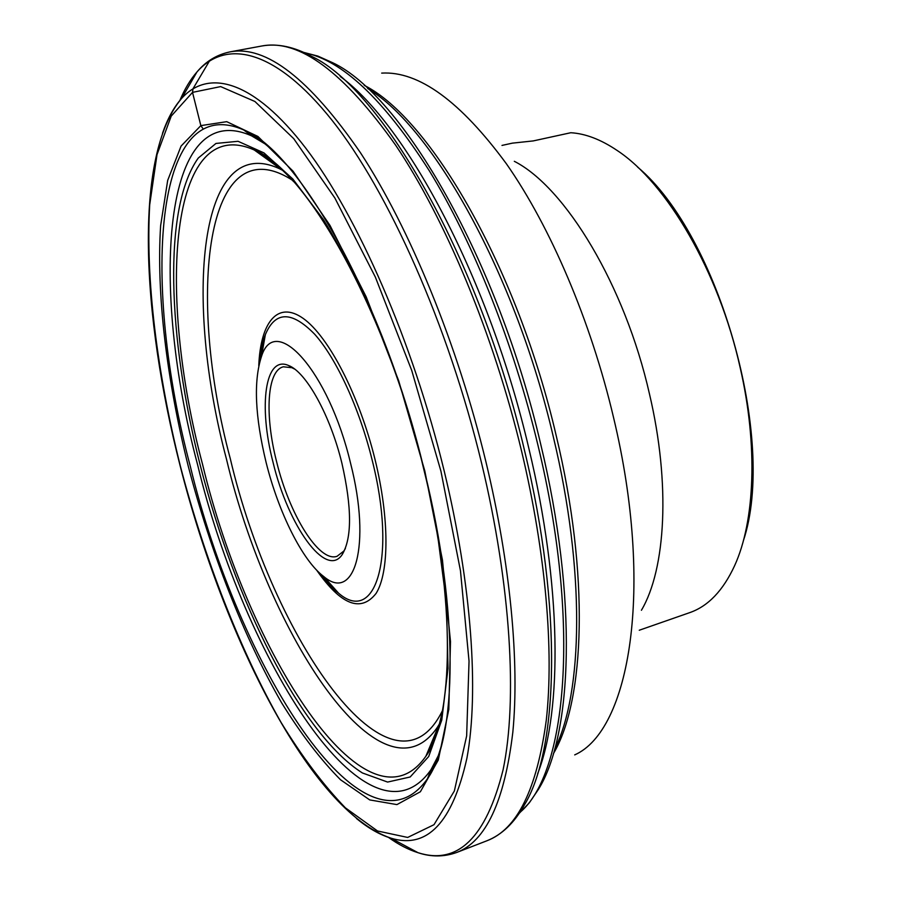 <?xml version="1.0" encoding="UTF-8"?>
<svg xmlns="http://www.w3.org/2000/svg" width="901" height="901" viewBox="0 0 901 901"><rect width="100%" height="100%" fill="white"/><g stroke="black" fill="none" stroke-linecap="round" stroke-linejoin="round"><path stroke-width="1.35" d="M350.579 463.305C371.595 545.432 354.532 602.904 323.752 576.539C302.398 560.647 278.465 512.264 266.088 462.359C254.994 416.408 253.451 381.134 261.459 356.537C274.985 312.208 328.651 370.728 350.579 463.305M341.896 463.204C330.329 415.372 306.058 371.865 288.579 365.513C264.928 354.859 258.339 406.126 273.071 462.438C288.083 525.486 325.88 578.949 342.132 554.689C352.066 538.224 351.987 507.736 341.896 463.204M438.539 755.218L431.038 769.623C368.734 858.687 244.306 659.645 197.544 464.499C150.332 287.903 161.561 95.743 251.616 135.871L265.547 144.205M340.218 76.472C406.542 124.586 489.513 279.772 528.808 448.225C561.74 584.749 562.506 710.878 537.638 773.756M501.992 145.421L512.365 143.146L533.246 140.916L570.784 132.729C585.402 133.585 600.832 139.486 617.084 150.422C666.875 183.106 718.897 271.787 740.194 367.754C758.124 445.601 754.925 521.33 734.63 565.648C723.086 590.628 708.096 606.294 689.648 612.657L639.26 630.238M743.381 540.735C777.101 440.127 719.043 235.048 637.593 167.068M345.387 548.518L343.788 551.108L337.053 556.3C319.022 562.731 289.435 514.696 276.607 461.717C264.567 414.978 266.955 370.48 283.398 366.797L291.856 367.698L288.579 365.513M294.582 369.061L291.856 367.698M211.318 59.32L209.471 60.998L193.005 88.726L192.521 92.375L200.844 125.622L203.029 128.73M259.882 361.278L265.356 334.631C275.301 310.946 291.721 310.8 314.618 334.17C336.321 358.373 359.33 407.995 372.079 459.758C397.093 558.079 375.289 625.069 338.551 593.162L319.911 573.34M258.778 365.648C260.513 322.119 277.688 300.348 303.119 318.357C328.46 336.129 359.296 395.28 375.019 459.442C389.502 518.278 389.3 572.338 376.111 593.387C360.873 612.793 341.062 605.067 316.69 570.198M442.459 710.607C392.217 813.062 272.519 638.64 230.273 458.609C186.473 295.596 205.09 124.192 292.284 180.144M439.497 723.796L437.492 727.13C382.024 809.143 268.385 635.588 226.489 459.183C184.029 299.819 198.074 131.141 279.389 168.678L282.846 170.469M293.67 181.664C279.693 166.347 266.561 155.794 254.285 150.005C168.712 111.78 157.191 294.413 202.511 464.173C247.46 651.885 366.752 841.05 425.903 756.187C433.325 744.823 438.978 728.954 442.853 708.58M382.576 337.492C363.745 292.566 344.002 253.226 323.324 219.484L292.848 179.017L263.993 152.911L238.067 141.299L215.97 143.439L198.288 158.024C162.676 207.771 167.834 337.898 200.045 464.544C234.609 600.043 300.45 733.786 362.405 772.957L387.599 782.068L410.169 776.989L428.707 756.491L441.76 720.113L448.011 668.497L446.524 603.715L436.872 529.27M445.466 727.31C441.389 749.441 435.374 766.605 427.423 778.802C363.993 868.564 237.932 664.578 190.235 466.031C142.144 286.281 152.449 89.728 243.72 129.958C298.096 150.185 384.153 300.562 424.371 470.829C459.701 612.871 456.661 738.933 427.423 778.802L431.038 769.623M286.09 164.342C271.01 147.629 256.886 136.175 243.72 129.958L251.616 135.871M424.799 470.896L398.67 380.729L366.166 296.812L330.003 225.441L293.05 171.179L257.945 136.468L226.737 121.669L200.844 125.622L181.067 146.086L167.687 180.38L160.626 225.678C156.233 293.749 166.775 379.76 188.286 466.324C210.947 552.82 243.72 636.951 281.608 702.803C300.923 733.966 320.565 759.611 340.533 779.77L369.737 799.919L396.924 804.604L420.384 791.754L438.291 760.039L448.822 709.391L450.489 641.512L442.459 560.129L424.799 470.896M440.938 471.212L460.467 570.761L469.038 661.131L466.65 735.903L454.363 790.977L434 824.697L407.68 837.446L377.519 830.981L345.376 807.825C323.527 785.21 302.128 756.806 281.18 722.613C240.139 650.545 204.876 559.6 180.369 466.166C157.089 372.665 145.41 279.479 149.712 204.673L157.022 154.589L171.235 116.094L192.521 92.375L220.666 86.597L254.915 101.486L293.749 138.686L334.89 198.051L375.334 277.035L411.746 370.514L440.938 471.212M162.495 133.337C167.462 118.898 173.803 107.287 181.529 98.524C208.356 68.408 253.62 80.121 305.743 148.136C357.663 216.105 412.737 341.445 444.148 470.795C471.82 585.064 479.084 692.373 466.932 758.113C452.516 822.636 427.175 849.316 390.933 838.167C379.76 834.754 368.272 828.199 356.481 818.502M388.387 837.322C398.467 844.564 408.356 849.688 418.041 852.706C431.151 857.076 444.013 857.009 456.627 852.492C485.819 841.523 504.56 801.406 512.838 732.141C519.55 662.663 510.585 564.634 486.056 462.371C457.539 344.092 409.505 227.66 360.468 152.753C309.358 78.624 265.851 45.005 229.969 51.886C216.848 54.657 205.867 61.336 196.992 71.934L181.529 98.524C133.686 155.603 141.468 314.731 180.223 466.144C223.718 637.21 310.732 811.001 390.933 838.167L418.041 852.706C457.742 865.377 486.101 837.727 503.107 769.747C517.568 700.325 511.036 585.729 481.652 463.441C448.315 325.002 388.444 191.305 331.973 120.193C275.289 49.003 226.151 38.687 196.992 71.934C190.325 79.581 184.604 89.131 179.806 100.574M410.8 848.821L399.785 842.919M192.859 79.04L186.575 89.841M456.627 852.492L486.9 840.779C517.185 829.37 536.996 789.107 546.31 719.989C554.014 650.702 545.882 553.27 521.747 451.829C493.669 334.519 445.443 219.258 395.663 145.219C343.72 71.956 299.132 38.878 261.887 45.985L229.969 51.886M261.887 45.985C277.576 43.225 294.402 46.807 312.365 56.718C382.261 89.999 480.064 259.342 524.585 450.77C562.798 608.592 558.406 749.497 524.269 805.19C514.167 823.041 501.711 834.912 486.9 840.779M519.742 812.556C566.65 774.184 581.122 623.391 538.021 445.511C513.581 343.191 473.025 241.975 429.293 170.739C383.702 99.493 342.155 60.187 304.651 52.81M519.167 813.4L529.315 802.802L538.336 789.524C572.631 734.856 577.721 597.588 540.769 444.497C497.791 258.947 401.936 94.909 332.559 62.676L317.907 56.11L303.716 52.393M255.602 137.921L255.929 136.941M367.653 88.478C432.694 127.21 515.766 274.523 553.383 437.109C585.391 570.265 582.992 692.7 554.701 749.159M259.116 139.959L259.319 139.328M364.207 85.347C430.115 118.166 517.512 268.002 556.277 435.971C589.592 574.466 585.053 700.404 553.417 753.63M434.158 766.458L433.358 765.794M574.703 754.892C629.833 730.587 654.464 588.398 613.581 417.681C590.921 321.184 550.443 226.714 506.407 163.802C460.332 101.182 418.751 70.954 381.686 73.105M641.422 610.259C665.85 569.004 670.648 483.837 649.497 394.086C624.99 285.493 565.389 187.307 514.313 161.302M323.752 576.539L338.551 593.162C332.548 588.747 326.275 582.08 319.72 573.149M261.459 356.537L265.356 334.631C262.551 341.535 260.704 350.5 259.803 361.538M439.44 723.773L425.903 756.187C453.451 719.054 456.492 600.483 423.493 468.047C386.124 309.482 305.27 168.735 254.285 150.005L282.801 170.514M343.788 551.108L342.132 554.689"/></g></svg>
